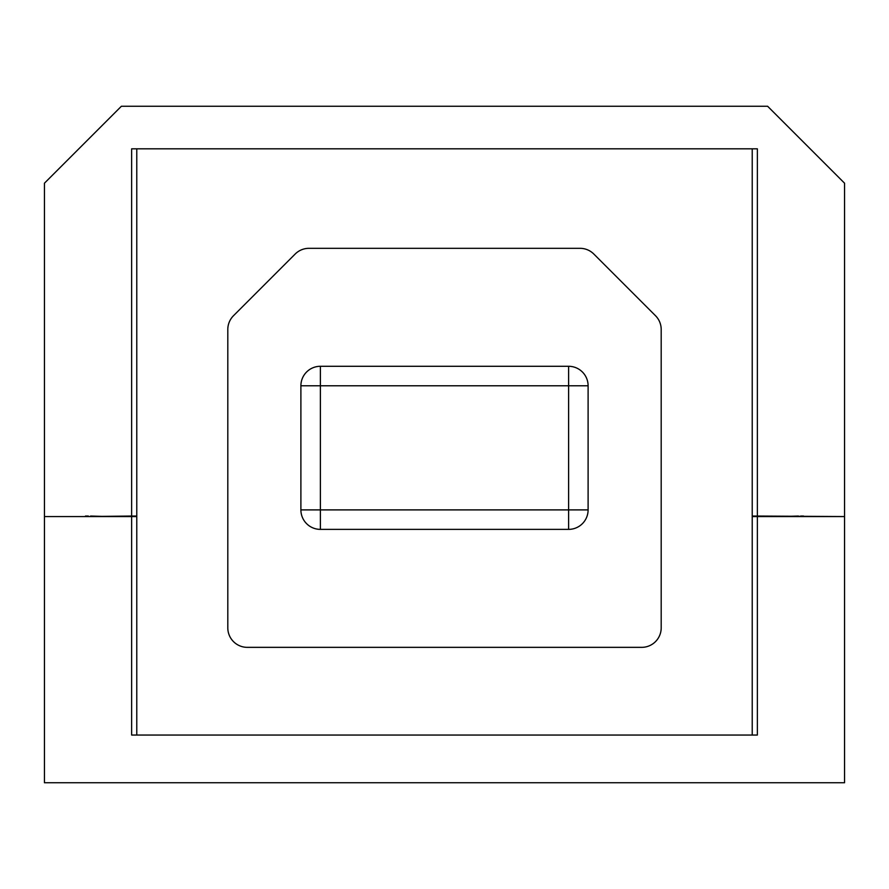 <?xml version="1.0" encoding="UTF-8"?>
<svg xmlns="http://www.w3.org/2000/svg" width="889" height="889" viewBox="0 0 889 889"><rect width="100%" height="100%" fill="white"/><g stroke="black" fill="none" stroke-linecap="round" stroke-linejoin="round"><path stroke-width="1.33" d="M844.55 782.742L844.55 516.565L757.361 516.565L757.361 735.047L131.639 735.047L131.639 516.565L44.45 516.565L44.45 782.742L844.55 782.742M131.639 516.565L136.773 516.565M752.227 516.565L757.361 516.565M136.773 148.819L136.773 735.047L752.227 735.047L752.227 148.819L136.773 148.819M247.298 647.348L641.702 647.348A19.491 19.491 0 0 0 661.194 627.856L661.194 329.486A19.491 19.491 0 0 0 655.482 315.695L593.819 254.032A19.491 19.491 0 0 0 580.039 248.32L308.961 248.32A19.491 19.491 0 0 0 295.181 254.032L233.518 315.695A19.491 19.491 0 0 0 227.806 329.486L227.806 627.856A19.491 19.491 0 0 0 247.298 647.348M300.893 509.897L300.893 385.77A19.491 19.491 0 0 1 320.384 366.29L568.616 366.29A19.491 19.491 0 0 1 588.107 385.77L588.107 509.897A19.491 19.491 0 0 1 568.616 529.377L320.384 529.377A19.491 19.491 0 0 1 300.893 509.897L568.616 509.897L568.616 385.77L320.384 385.77L320.384 529.377M85.477 516.565L44.45 516.565L44.45 183.19L121.382 106.258L767.618 106.258L844.55 183.19L844.55 516.565L757.361 516.042L757.361 148.819L131.639 148.819L131.639 516.042L85.477 516.565M88.289 516.042L85.477 516.042M803.523 516.042L800.711 516.042M780.442 516.565L798.389 516.042M90.611 516.042L108.558 516.565M131.639 516.042L136.773 516.042M752.227 516.042L757.361 516.042M568.616 366.29L568.616 385.77L588.107 385.77M300.893 385.77L320.384 385.77L320.384 366.29M588.107 509.897L568.616 509.897L568.616 529.377"/></g></svg>
